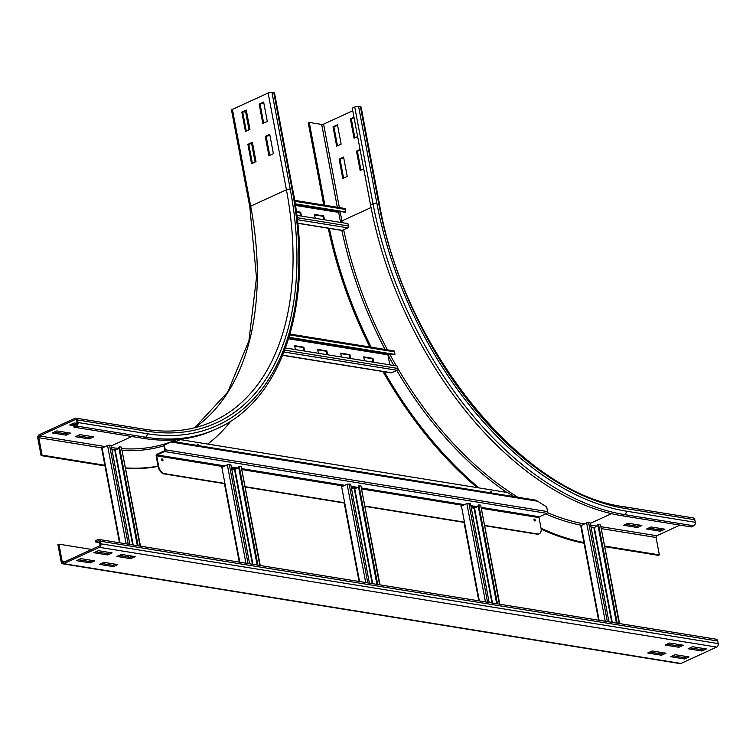 <?xml version="1.0" encoding="UTF-8"?>
<svg xmlns="http://www.w3.org/2000/svg" width="756" height="756" viewBox="0 0 756 756"><rect width="100%" height="100%" fill="white"/><g stroke="black" fill="none" stroke-linecap="round" stroke-linejoin="round"><path stroke-width="1.13" d="M363.721 168.834L360.139 170.478L356.482 151.124L360.064 149.48M360.168 150.009L357.408 151.276L360.962 170.1M357.408 151.276L356.482 151.124M357.626 136.581L354.044 138.225L350.387 118.872L353.969 117.227M354.073 117.756L351.313 119.023L354.866 137.847M351.313 119.023L350.387 118.872M343.574 157.04L347.231 176.394L342.77 178.444L339.113 159.091L343.574 157.04M343.678 157.569L340.03 159.242L343.583 178.066M340.03 159.242L339.113 159.091M337.478 124.787L341.136 144.141L336.675 146.191L333.018 126.838L337.478 124.787M337.582 125.316L333.935 126.98L337.497 145.814M333.935 126.98L333.018 126.838M641.844 525.458L637.374 527.508L623.558 525.278L628.028 523.228L641.844 525.458M625.571 524.352L637.138 526.214L639.585 525.099M637.138 526.214L637.374 527.508M324.9 205.245L309.251 122.434L321.687 124.447L323.606 124.135L352.75 110.773M323.785 205.065L308.259 122.888L309.251 122.434M360.414 106.7A2.75 0.822 -10.7 0 1 361.132 107.097L379.408 203.865A2.75 0.822 169.3 0 0 378.69 203.468L360.414 106.7L358.571 106.398A2.75 0.822 -10.7 0 0 354.734 107.012L352.258 108.146L370.544 204.914A297.259 180.873 -114.6 0 0 622.207 515.772L691.305 526.941L693.781 525.798L624.683 514.628A297.259 180.873 -114.6 0 1 373.02 203.78L354.734 107.012M664.874 529.181L660.413 531.232L646.588 529.002L651.058 526.951L664.874 529.181M648.61 528.075L660.168 529.937L662.615 528.822M660.168 529.937L660.413 531.232M584.048 543.243A310.329 188.83 -114.6 0 1 541.154 529.181M477.064 487.592A310.329 188.83 -114.6 0 1 382.942 371.527M369.845 346.976A310.329 188.83 -114.6 0 1 328.246 228.227M584.454 542.676A310.329 188.83 -114.6 0 1 541.022 528.208M478.964 487.903A310.329 188.83 -114.6 0 1 384.228 371.593M371.177 347.193A310.329 188.83 -114.6 0 1 329.342 228.255M379.408 203.865C404.073 348.61 522.084 494.027 624.154 506.756L693.252 517.926A2.75 2.022 99.2 0 1 694.792 519.731L695.284 522.311A2.75 2.022 99.2 0 1 693.781 525.798M679.994 525.108L656.822 535.73A1.38 1.011 -80.8 0 0 656.076 537.478L659.364 554.895L604.932 546.097M605.055 546.73L658.372 555.348L659.364 554.895M74.154 425.704L69.713 424.985L74.182 422.944L77.036 423.398M71.735 424.059L76.167 424.777M79.843 434.624L93.659 436.855L89.189 438.905L75.373 436.675L79.843 434.624M77.386 435.749L88.943 437.62L91.4 436.495M88.943 437.62L89.189 438.905M56.804 430.901L70.629 433.141L66.159 435.182L52.344 432.952L56.804 430.901M54.356 432.026L65.914 433.897L68.361 432.772M65.914 433.897L66.159 435.182M269.835 134.861L266.197 136.534L269.75 155.358M265.271 136.382L269.741 134.341L273.398 153.695L268.928 155.736L265.271 136.382L266.197 136.534M263.74 102.608L260.102 104.281L263.655 123.105M259.176 104.13L263.646 102.079L267.303 121.432L262.833 123.483L259.176 104.13L260.102 104.281M252.466 142.827L248.819 144.5L252.381 163.324M247.902 144.349L252.362 142.298L256.019 161.652L251.559 163.702L247.902 144.349L248.819 144.5M77.008 422.991A1.38 1.011 99.2 0 1 76.261 424.74L73.776 425.874L74.022 427.168L76.498 426.034A2.75 2.022 -80.8 0 0 78 422.538L77.509 419.958A2.75 2.022 -80.8 0 0 75.969 418.153A2.75 2.022 -80.8 0 0 75.042 418.285L39.303 434.672A2.75 2.022 -80.8 0 0 37.8 438.159L41.089 455.575L42.081 455.121L38.792 437.705A1.38 1.011 99.2 0 1 39.539 435.957L75.279 419.58A1.38 1.011 99.2 0 1 76.517 420.412L77.008 422.991M105.386 465.356L42.081 455.121M104.98 465.904L41.089 455.575M194.717 427.745L227.792 392.014L248.932 340.739L256.482 277.537L249.82 206.974L231.534 110.206A2.75 0.822 -10.7 0 1 232.394 109.393L268.134 93.016A2.75 0.822 -10.7 0 1 271.962 92.402L273.804 92.695L292.09 189.463A294.509 179.2 -114.6 0 1 147.099 433.708A2.75 2.022 99.2 0 1 145.596 437.195A297.259 180.873 -114.6 0 0 216.792 428.737L214.307 429.871A297.259 180.873 -114.6 0 1 143.12 438.338L74.022 427.168M246.371 110.574L242.723 112.238L246.286 131.071M241.807 112.096L246.267 110.045L249.924 129.399L245.464 131.45L241.807 112.096L242.723 112.238M158.127 466.367A310.329 188.83 -114.6 0 1 125.808 468.455M230.977 420.95A310.329 188.83 -114.6 0 1 207.739 444.065M158.07 466.112A310.329 188.83 -114.6 0 1 125.713 467.936M273.804 92.695A2.75 0.822 -10.7 0 1 274.522 93.101L292.808 189.869A2.75 0.822 -10.7 0 0 292.09 189.463M243.63 111.822L245.681 112.162L249.017 129.815M251.559 143.243L255.112 162.067M678.888 647.278L665.063 645.048L669.532 642.997L683.358 645.227L678.888 647.278L678.642 645.983L681.09 644.868M667.085 644.121L678.642 645.983M701.918 651.001L688.102 648.771L692.572 646.72L706.387 648.95L701.918 651.001L701.672 649.706L704.129 648.591M690.115 647.845L701.672 649.706M661.509 655.244L647.694 653.004L652.163 650.963L665.979 653.193L661.509 655.244L661.273 653.949L663.721 652.825M649.706 652.078L661.273 653.949M684.549 658.967L670.723 656.728L675.193 654.687L689.009 656.917L684.549 658.967L684.303 657.673L686.75 656.548M672.745 655.802L684.303 657.673M121.347 554.394L135.173 556.624L130.703 558.675L116.878 556.444L121.347 554.394M118.9 555.518L130.457 557.389L132.905 556.265M130.703 558.675L130.457 557.389M98.318 550.67L112.134 552.91L107.664 554.951L93.848 552.721L98.318 550.67M95.87 551.795L107.428 553.666L109.875 552.542M107.664 554.951L107.428 553.666M103.978 562.36L117.794 564.59L113.324 566.641L99.508 564.401L103.978 562.36M101.521 563.485L113.079 565.346L115.536 564.222M113.324 566.641L113.079 565.346M80.939 558.637L94.765 560.867L90.295 562.918L76.479 560.678L80.939 558.637M78.492 559.761L90.049 561.623L92.497 560.498M90.295 562.918L90.049 561.623M58.902 544.15L57.91 544.603L61.208 562.02A2.75 2.022 -80.8 0 0 62.748 563.825A2.75 2.022 -80.8 0 0 63.674 563.692L99.414 547.316A2.75 2.022 -80.8 0 0 100.917 543.819L100.425 541.239A2.75 2.022 -80.8 0 0 98.885 539.434A2.75 2.022 -80.8 0 0 97.959 539.567L95.473 540.71L95.719 541.995L98.195 540.861A1.38 1.011 99.2 0 1 99.433 541.693L99.924 544.273A1.38 1.011 99.2 0 1 99.178 546.021L63.438 562.398A1.38 1.011 99.2 0 1 62.2 561.566L58.902 544.15L91.693 549.451M62.748 563.825L680.031 663.598A2.75 2.022 -80.8 0 0 680.958 663.466L716.697 647.079A2.75 2.022 -80.8 0 0 718.2 643.592L717.709 641.012A2.75 2.022 -80.8 0 0 716.168 639.207L98.885 539.434M99.612 542.628L95.719 541.995M676.223 644.074L676.516 645.643M678.321 655.187L678.614 656.756M598.591 620.203L580.75 525.789L586.647 522.878L588.631 522.585L590.238 522.944L608.939 621.876M591.031 527.121L594.31 527.499L598.062 525.779M617.227 623.209L598.535 524.286L600.453 524.494L619.58 623.596M598.535 524.286L597.845 524.626L616.452 623.086M460.98 506.425L466.868 503.515L470.468 503.581L489.16 602.513M471.262 507.767L474.541 508.145L478.293 506.425M497.457 603.855L478.765 504.923L480.684 505.14L499.81 604.233M478.765 504.923L478.075 505.273L496.683 603.732M341.211 487.072L347.099 484.161L350.699 484.227L369.391 583.159M351.493 488.404L354.772 488.782L358.524 487.062M377.688 584.492L358.987 485.569L360.914 485.777L380.032 584.879M358.987 485.569L358.306 485.91L376.904 584.369M221.442 467.709L227.329 464.798L230.93 464.864L249.622 563.796M231.714 469.051L234.993 469.429L238.754 467.709M257.909 565.138L239.217 466.206L241.145 466.424L260.262 565.516M239.217 466.206L238.537 466.556L257.135 565.015M119.505 542.77L101.663 448.355L107.56 445.445L109.544 445.152L111.16 445.511L129.852 544.443M132.149 556.614L132.054 556.123M111.945 449.688L115.224 450.066L118.975 448.346M138.14 545.775L119.448 446.853L121.366 447.061L140.493 546.163M119.448 446.853L118.758 447.193L137.365 545.652M300.576 215.951L299.934 212.549L296.371 211.973M299.934 212.549L300.68 212.209L301.408 216.084M296.305 211.5L300.68 212.209M323.606 219.675L322.963 216.273L314.581 214.921M322.963 216.273L323.71 215.932L324.437 219.807M315.233 218.323L314.496 214.439L323.71 215.932M297.703 223.285L341.873 230.429A1.38 1.011 -80.8 0 0 342.336 230.353L347.798 227.858A1.38 1.011 -80.8 0 0 348.525 226.006L347.902 223.596L296.806 215.347M340.002 211.453L338.679 212.408L340.569 222.415M295.265 204.224L344.944 212.247L345.709 211.992L345.388 209.44A1.38 1.011 -80.8 0 0 344.604 208.429L294.651 200.359M345.709 211.992L295.199 203.827M349.811 358.372L349.168 354.97L340.795 353.619M349.168 354.97L349.915 354.63L350.652 358.505M341.438 357.021L340.701 353.137L349.915 354.63M326.781 354.649L326.138 351.247L317.756 349.896M326.138 351.247L326.885 350.907L327.613 354.791M318.399 353.298L317.671 349.414L326.885 350.907M303.751 350.926L303.109 347.524L294.727 346.172M303.109 347.524L303.846 347.184L304.583 351.067M295.369 349.574L294.642 345.69L303.846 347.184M372.85 362.096L372.207 358.694L363.825 357.342M372.207 358.694L372.954 358.353L373.681 362.228M364.468 360.744L363.74 356.86L372.954 358.353M282.697 355.329L391.117 372.85A1.38 1.011 -80.8 0 0 391.58 372.774L397.032 370.279A1.38 1.011 -80.8 0 0 397.76 368.427L397.136 366.027L285.532 347.987M389.236 353.874L387.913 354.829L389.803 364.836M288.972 337.667L394.188 354.677L394.944 354.413L394.632 351.861A1.38 1.011 -80.8 0 0 393.838 350.85L290.02 334.076M394.944 354.413L289.075 337.299M162.398 460.81A1.03 0.624 65.4 0 0 161.623 459.119M162.077 458.883A1.03 0.624 -114.6 0 1 162.436 460.82A1.03 0.624 -114.6 0 1 162.077 458.883M534.794 520.997A1.03 0.624 65.4 0 0 534.019 519.315M534.473 519.079A1.03 0.624 -114.6 0 1 534.832 521.007A1.03 0.624 -114.6 0 1 534.473 519.079M491.135 492.931A1.03 0.624 65.4 0 0 490.285 491.608M490.474 492.827A1.03 0.624 -114.6 0 1 491.457 492.005A1.03 0.624 -114.6 0 1 491.589 493.007M198.157 445.577A1.03 0.624 65.4 0 0 197.307 444.254M197.496 445.473A1.03 0.624 -114.6 0 1 198.478 444.651A1.03 0.624 -114.6 0 1 198.601 445.653M224.91 483.424L164.506 473.662A6.88 4.186 -114.6 0 1 158.684 466.471L156.672 455.821A0.69 0.51 99.2 0 1 157.05 454.951L164.487 451.54A1.38 1.011 -80.8 0 0 165.243 449.792L164.364 445.171L163.872 445.397L170.988 441.967L164.364 445.171M163.872 445.397L164.742 450.018A0.69 0.51 99.2 0 1 164.373 450.897L156.927 454.309A1.38 1.011 -80.8 0 0 156.171 456.048L158.184 466.698A6.88 4.186 65.4 0 0 164.014 473.889L164.506 473.662M170.686 442.109L171.962 441.343L535.909 500.17L546.711 506.964L547.59 511.595A1.38 1.011 99.2 0 1 546.843 513.333L539.397 516.745A0.69 0.51 -80.8 0 0 539.019 517.624L541.031 528.264A6.88 4.186 -114.6 0 1 539.293 533.774A6.88 4.186 -114.6 0 1 537.639 533.972L484.917 525.448M464.458 522.141L365.148 506.095M344.689 502.787L245.379 486.732M537.639 533.972L537.147 534.199A6.88 4.186 65.4 0 0 538.792 534.001A6.88 4.186 65.4 0 0 539.037 533.878M514.165 496.654L507.474 492.515L180.41 439.652L174.919 441.825A291.75 177.528 -114.6 0 0 180.391 439.321M164.77 444.944L165.384 444.66M537.147 534.199L484.983 525.77M464.515 522.462L365.214 506.407M344.226 503.014L245.435 487.053M224.447 483.66L164.014 473.889M371.045 207.541L341.892 220.903L340.105 211.472M339.368 207.588L323.606 124.135M337.337 207.257L321.687 124.447M342.232 222.689A290.38 176.687 -114.6 0 1 341.892 220.903L340.342 221.234M695.284 522.311L626.185 511.141A294.509 179.2 -114.6 0 1 376.847 203.166L358.571 106.398M376.847 203.166A2.75 0.822 169.3 0 0 373.02 203.78L370.544 204.914M624.154 506.756A2.75 2.022 99.2 0 1 625.694 508.561A291.75 177.528 -114.6 0 1 378.69 203.468M626.185 511.141A2.75 2.022 99.2 0 1 624.683 514.628L622.207 515.772M584.275 523.965A290.38 176.687 -114.6 0 1 547.467 512.634M517.917 497.259A290.38 176.687 -114.6 0 1 397.741 368.333M396.314 365.885A290.38 176.687 -114.6 0 1 389.623 353.931M387.422 349.82A290.38 176.687 -114.6 0 1 343.659 229.748M590.323 523.369L611.519 513.655M581.373 525.288A291.75 177.528 -114.6 0 1 545.577 513.91M506.813 492.402A291.75 177.528 -114.6 0 1 396.73 370.421M393.857 365.488A291.75 177.528 -114.6 0 1 387.913 354.829L288.622 338.782M385.04 349.433A291.75 177.528 -114.6 0 1 341.825 230.419M694.792 519.731L625.694 508.561M590.634 525.033L597.334 526.11M601.285 526.752L656.822 535.73M591.003 526.96L594.329 527.499L612.247 622.405M601.644 528.68L656.076 537.478M76.167 419.722L75.279 419.58M131.809 436.505L111.236 445.936M105.122 446.56L39.539 435.957M120.024 542.855L102.098 447.949L38.792 437.705M75.969 418.153L145.067 429.323A2.75 2.022 99.2 0 1 146.607 431.128L77.509 419.958M147.099 433.708L78 422.538M143.12 438.338L145.596 437.195L76.498 426.034M249.82 206.974A2.75 0.822 -10.7 0 1 250.68 206.161A289 175.855 -114.6 0 1 194.793 427.726M232.394 109.393L250.68 206.161L286.42 189.784A289 175.855 -114.6 0 1 213.353 421.234C192.808 430.589 170.043 433.282 145.067 429.323M268.134 93.016L286.42 189.784A2.75 0.822 -10.7 0 1 290.247 189.17A291.75 177.528 -114.6 0 1 146.607 431.128M176.205 439.746A290.38 176.687 -114.6 0 1 172.207 441.381M171.253 441.75A290.38 176.687 -114.6 0 1 122.066 448.658M118.843 448.412A290.38 176.687 -114.6 0 1 111.548 447.571M163.948 445.794A291.75 177.528 -114.6 0 1 122.415 450.472M115.573 449.905A291.75 177.528 -114.6 0 1 111.907 449.461M271.962 92.402L290.247 189.17M100.425 541.239L717.709 641.012M99.083 541.003L98.195 540.861M100.917 543.819L718.2 643.592M99.414 547.316L716.697 647.079M63.674 563.692L680.958 663.466M64.458 561.935L62.2 561.566M588.631 522.585L607.342 621.612M586.647 522.878L605.235 621.271M581.184 525.382L599.111 620.289M611.736 622.32L593.838 527.575M600.453 524.494L619.164 623.53M468.862 503.222L487.573 602.258M466.868 503.515L485.465 601.918M461.415 506.019L479.342 600.925M491.967 602.967L474.059 508.221M492.477 603.052L474.541 508.145M480.684 505.14L499.395 604.167M349.083 483.868L367.794 582.895M347.099 484.161L365.696 582.555M341.636 486.666L359.572 581.572M372.188 583.604L354.29 488.858M372.699 583.689L354.772 488.782M360.914 485.777L379.625 584.813M229.314 464.505L248.025 563.541M227.329 464.798L245.917 563.201M221.867 467.302L239.803 562.209M252.419 564.25L234.521 469.504M252.929 564.335L234.993 469.429M241.145 466.424L259.856 565.45M109.544 445.152L128.255 544.178M130.467 555.868L130.722 557.267M107.56 445.445L126.148 543.838M128.359 555.528L128.652 557.096M122.236 554.535L122.529 556.104M132.65 544.887L114.751 450.141M133.16 544.972L115.224 450.066M121.366 447.061L140.087 546.097M297.089 217.69L348.525 226.006M297.316 219.694L347.798 227.858M297.694 223.143L342.336 230.353M338.679 212.408L295.445 205.424M338.858 211.973L295.369 204.942M294.802 201.266L345.388 209.44M284.728 350.16L397.76 368.427M284.02 352.012L397.032 370.279M282.753 355.188L391.58 372.774M388.102 354.394L288.764 338.338M289.784 334.917L394.632 351.861M158.684 466.471L158.184 466.698M539.019 517.624L481.695 508.353M476.063 507.446L471.045 506.633M462.937 505.32L361.916 489M356.293 488.083L351.275 487.28M343.158 485.966L242.147 469.637M236.515 468.729L231.506 467.917M223.389 466.603L156.672 455.821M538.433 501.351L170.988 441.967M539.397 516.745L481.506 507.389M477.565 506.756L470.865 505.669M464.439 504.63L361.737 488.036M357.796 487.393L351.096 486.316M344.67 485.276L241.967 468.673M238.027 468.04L231.327 466.953M224.891 465.913L157.05 454.951M546.843 513.333L164.487 451.54M547.59 511.595L165.243 449.792M216.792 428.737C283.746 399.565 314.685 300.557 292.808 189.869M478.822 600.84L463.938 522.056M359.053 581.487L344.16 502.702M239.274 562.124L224.39 483.339M122.009 556.019L121.716 554.45M538.792 534.001L539.293 533.774"/></g></svg>
